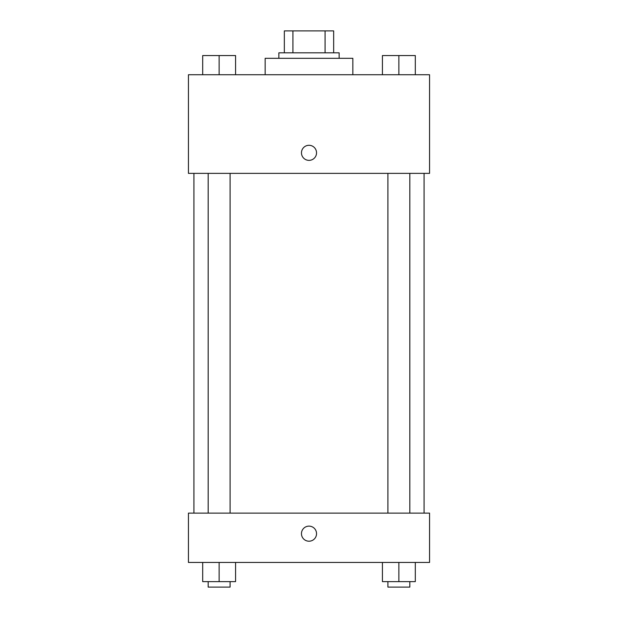 <?xml version="1.0" encoding="UTF-8"?>
<svg xmlns="http://www.w3.org/2000/svg" width="618" height="618" viewBox="0 0 618 618"><rect width="100%" height="100%" fill="white"/><g stroke="black" fill="none" stroke-linecap="round" stroke-linejoin="round"><path stroke-width="0.93" d="M292.924 52.816L292.924 30.9L284.342 30.9L284.342 52.816L284.342 30.9M292.924 30.9L333.658 30.9L333.658 52.816M325.076 52.816L325.076 30.9M278.865 58.301L278.865 52.816L339.135 52.816L339.135 58.301M352.839 74.739L352.839 58.301L265.161 58.301L265.161 74.739M188.444 74.739L429.556 74.739L429.556 173.372L188.444 173.372L188.444 74.739M301.468 152.831A7.532 7.532 0 0 1 312.77 146.304A7.532 7.532 0 0 1 312.77 159.351A7.532 7.532 0 0 1 301.468 152.831M188.444 513.125L429.556 513.125L429.556 562.442L188.444 562.442L188.444 513.125M309 541.206A7.532 7.532 0 0 1 302.472 529.904A7.532 7.532 0 0 1 315.528 529.904A7.532 7.532 0 0 1 309 541.206M382.426 562.442L382.426 581.623L415.311 581.623L415.311 562.442L415.311 581.623M398.865 581.623L398.865 562.442M409.827 581.623L409.827 587.1L387.911 587.1L387.911 581.623M202.689 562.442L202.689 581.623L235.574 581.623L235.574 562.442L235.574 581.623M219.135 581.623L219.135 562.442M230.089 581.623L230.089 587.1L208.173 587.1L208.173 581.623M382.426 74.739L382.426 55.558L415.311 55.558L415.311 74.739L415.311 55.558M398.865 74.739L398.865 55.558M409.827 55.558L387.911 55.558M202.689 74.739L202.689 55.558L235.574 55.558L235.574 74.739L235.574 55.558M219.135 74.739L219.135 55.558M230.089 55.558L208.173 55.558M424.079 513.125L424.079 173.372M193.921 513.125L193.921 173.372M387.911 173.372L387.911 513.125M409.827 173.372L409.827 513.125M230.089 513.125L230.089 173.372M208.173 513.125L208.173 173.372"/></g></svg>
